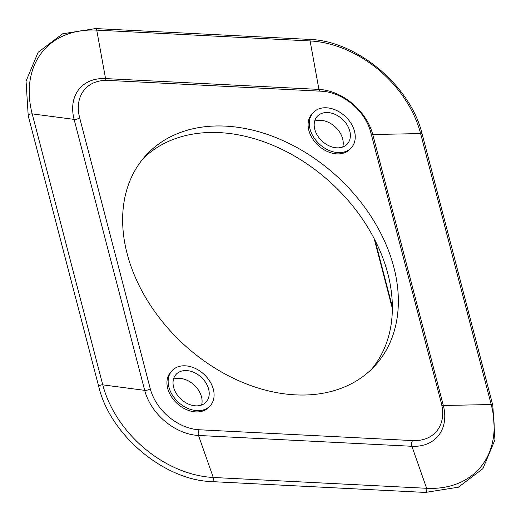 <?xml version="1.0" encoding="UTF-8"?>
<svg xmlns="http://www.w3.org/2000/svg" width="521" height="521" viewBox="0 0 521 521"><rect width="100%" height="100%" fill="white"/><g stroke="black" fill="none" stroke-linecap="round" stroke-linejoin="round"><path stroke-width="0.78" d="M173.519 379.132A20.41 14.927 -137.3 0 1 194.112 384.973A20.41 14.927 -137.3 0 1 201.601 405.025M314.671 121.106A20.41 14.927 -137.3 0 1 335.263 126.948A20.41 14.927 -137.3 0 1 342.753 147M210.171 405.781L208.973 407.077A25.913 18.951 -137.3 0 1 186.075 409.447A25.913 18.951 -137.3 0 1 167.697 388.386A25.913 18.951 -137.3 0 1 170.875 371.942L172.073 370.646A25.913 18.951 42.7 0 0 168.895 387.083A25.913 18.951 42.7 0 0 187.273 408.151A25.913 18.951 42.7 0 0 210.171 405.781A25.913 18.951 42.7 0 0 203.971 374.28A25.913 18.951 42.7 0 0 172.073 370.646M173.617 387.324A20.41 14.927 -137.3 0 1 176.118 374.378A20.41 14.927 -137.3 0 1 201.243 377.237A20.41 14.927 -137.3 0 1 206.127 402.049A20.41 14.927 -137.3 0 1 188.088 403.912A20.41 14.927 -137.3 0 1 173.617 387.324M351.323 147.756L350.125 149.058A25.913 18.951 -137.3 0 1 327.227 151.429A25.913 18.951 -137.3 0 1 308.849 130.361A25.913 18.951 -137.3 0 1 312.027 113.923L313.225 112.621A25.913 18.951 42.7 0 0 310.047 129.065A25.913 18.951 42.7 0 0 328.425 150.126A25.913 18.951 42.7 0 0 351.323 147.756A25.913 18.951 42.7 0 0 345.123 116.255A25.913 18.951 42.7 0 0 313.225 112.621M314.769 129.299A20.41 14.927 -137.3 0 1 317.269 116.352A20.41 14.927 -137.3 0 1 342.395 119.218A20.41 14.927 -137.3 0 1 347.279 144.024A20.41 14.927 -137.3 0 1 329.239 145.893A20.41 14.927 -137.3 0 1 314.769 129.299M371.727 369.07A155.492 113.715 42.7 0 0 331.597 183.399A155.492 113.715 42.7 0 0 143.282 158.423M321.685 91.234L108.316 80.416A45.353 33.168 42.7 0 0 85.184 88.863A45.353 33.168 42.7 0 0 79.628 117.635L150.211 388.601A45.353 33.168 42.7 0 0 199.315 429.766L412.684 440.584A45.353 33.168 42.7 0 0 435.817 432.137A45.353 33.168 42.7 0 0 441.372 403.365L370.789 132.399A45.353 33.168 42.7 0 0 321.685 91.234M127.144 253.74A155.492 113.715 -137.3 0 1 146.193 155.095A155.492 113.715 -137.3 0 1 337.588 176.899A155.492 113.715 -137.3 0 1 374.807 365.905A155.492 113.715 -137.3 0 1 237.4 380.122A155.492 113.715 -137.3 0 1 127.144 253.74M392.385 306.921L374.996 240.168M412.684 440.584A3.888 1.993 -87.1 0 0 411.883 446.282L426.634 488.288A2.592 1.329 92.9 0 1 426.653 491.029A2.592 1.329 92.9 0 1 425.39 492.436L458.395 487.194L482.876 468.705L494.95 439.861L492.781 405.188A2.592 1.166 165.4 0 0 491.192 404.537L443.332 405.488A3.888 1.752 -14.6 0 1 441.828 405.286M199.315 429.766A3.888 1.993 -87.1 0 0 198.508 435.465L213.265 477.47L426.634 488.288A102.051 74.633 42.7 0 0 491.192 404.537L420.61 133.571A2.592 1.166 -14.6 0 1 422.199 134.223C410.802 85.926 356.742 40.612 308.986 39.381L95.61 28.564L62.605 33.806L38.124 52.295L26.05 81.139L28.219 115.812L98.801 386.777C110.198 435.074 164.258 480.388 212.014 481.619L425.39 492.436M150.211 388.601A3.888 1.752 -14.6 0 1 144.682 390.346A49.71 36.359 42.7 0 0 198.508 435.465L411.883 446.282A49.71 36.359 42.7 0 0 443.332 405.488L372.749 134.522A49.71 36.359 42.7 0 0 318.924 89.404L310.112 40.951A2.592 1.329 -87.1 0 0 308.986 39.381M79.628 117.635A3.888 1.752 -14.6 0 1 74.099 119.381L144.682 390.346L102.767 384.85A102.051 74.633 42.7 0 0 213.265 477.47A2.592 1.329 92.9 0 1 213.284 480.212A2.592 1.329 92.9 0 1 212.014 481.619M106.271 80.371A3.888 1.993 92.9 0 1 105.548 78.586A49.71 36.359 42.7 0 0 74.099 119.381L32.191 113.884L102.767 384.85A2.592 1.166 165.4 0 0 100.019 385.358A2.592 1.166 165.4 0 0 98.801 386.777M319.601 91.129A3.888 1.993 92.9 0 1 318.924 89.404L105.548 78.586L96.743 30.133A102.051 74.633 42.7 0 0 32.191 113.884A2.592 1.166 165.4 0 0 29.443 114.392A2.592 1.166 165.4 0 0 28.219 115.812M371.297 134.34A3.888 1.752 165.4 0 0 372.749 134.522L420.61 133.571A102.051 74.633 42.7 0 0 310.112 40.951L96.743 30.133A2.592 1.329 -87.1 0 0 95.61 28.564M392.378 308.575L374.117 238.475M492.781 405.188L422.199 134.223"/></g></svg>
